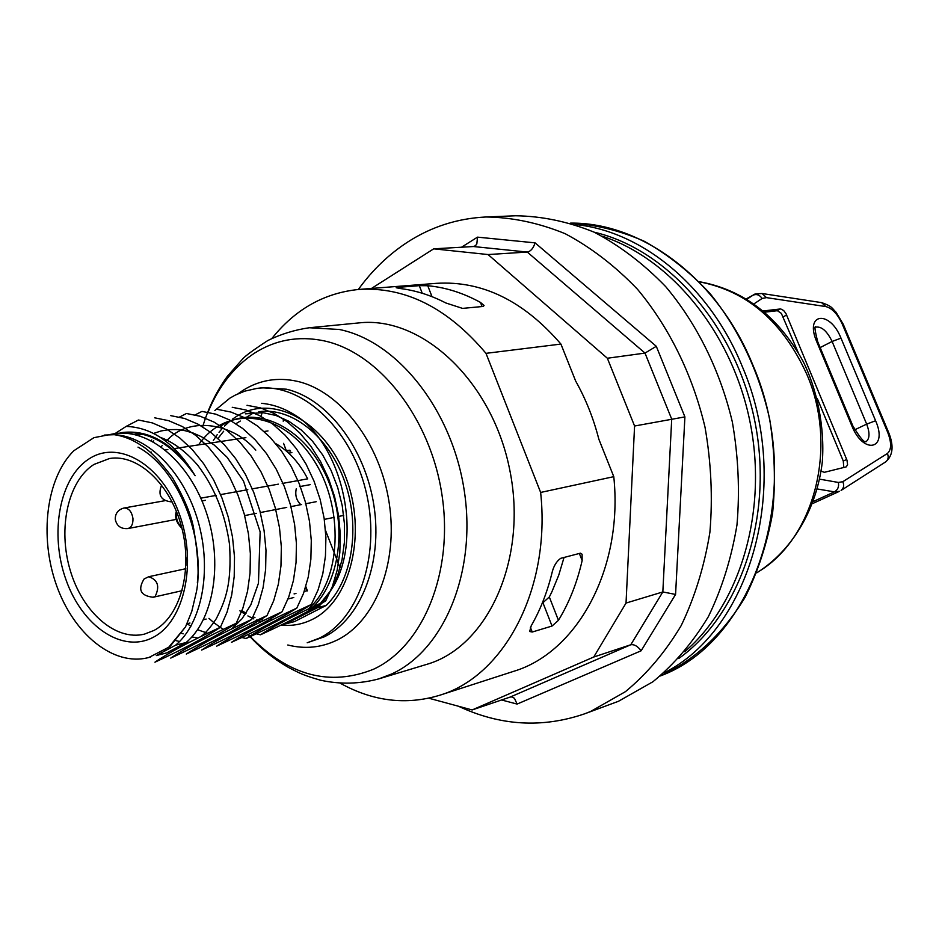<?xml version="1.0" encoding="UTF-8"?>
<svg xmlns="http://www.w3.org/2000/svg" width="939" height="939" viewBox="0 0 939 939"><rect width="100%" height="100%" fill="white"/><g stroke="black" fill="none" stroke-linecap="round" stroke-linejoin="round"><path stroke-width="1.41" d="M288.707 453.138L291.876 452.61M564.046 557.449L558.74 575.173L551.921 591.734L549.327 596.981L542.167 603.366M543.082 603.108L552.026 626.043L532.225 632.029L529.666 631.501L531.228 625.773C540.195 610.162 547.05 592.779 551.815 573.612C553.376 566.522 556.334 561.44 560.653 558.341L580.408 553.188L582.11 554.245L582.145 560.56C577.074 582.826 569.175 602.744 558.447 620.315L549.327 596.981M398.723 288.343L398.336 287.334L396.188 287.733L400.202 288.531C415.601 290.409 430.825 295.222 445.884 302.992L462.551 308.391L483.186 306.443L484.078 305.515L480.451 302.405L482.071 306.548M311.114 610.96L318.309 605.362M320.551 603.249L330.622 590.725L322.64 602.286M283.073 624.118L286.031 623.778L317.746 607.592L321.795 603.272M239.903 610.82L245.267 614.399M247.884 615.925L253.788 618.883M256.417 619.986L257.04 620.233M258.601 620.808L261.195 621.665M264.129 622.498L265.937 622.933M294.4 618.461L299.588 616.853M269.739 619.294L272.392 619.705M284.036 620.092L286.571 619.869M169.877 646.631L148.972 657.441L169.877 646.631L185.535 626.865L191.756 611.453L195.817 594.422C199.455 580.455 198.728 558.4 193.622 528.234C191.274 514.924 184.232 498.093 172.483 477.74C160.17 461.213 149.794 450.474 141.378 445.52C132.469 439.593 123.42 435.978 114.253 434.687C148.515 436.201 184.443 472.974 198.235 521.849C212.179 570.666 201.744 623.32 175.652 645.163L186.122 642.511L166.813 652.863L156.297 655.563L175.652 645.163M235.935 423.7L240.302 421.024M245.196 418.019L253.929 412.655L245.302 413.853L262.979 412.691L276.019 415.484L288.895 421.282L301.208 429.956L312.581 441.283L322.676 454.946L331.138 470.545L337.723 487.611L342.219 505.616L344.46 524.009L344.413 542.214L342.054 559.667L337.5 575.83L330.904 590.244M258.777 411.74C291.595 406.88 328.85 436.248 344.707 481.59C360.74 526.826 352.348 580.255 326.15 605.467L294.47 621.606L286.031 623.778M223.67 431.236L217.977 438.431M326.15 605.467L317.746 607.592M220.43 627.229C205.371 637.346 183.539 649.002 154.935 662.195C168.457 652.898 190.288 641.243 220.43 627.229L227.062 612.099L231.698 595.033L234.21 576.499L234.504 556.991L232.508 537.049L228.306 517.201L221.98 498.022L213.693 480.04L203.681 463.737L192.225 449.535L179.619 437.844L166.226 428.9L152.376 422.914L138.444 420.015L126.155 426.4L115.063 433.56M170.734 658.098C184.29 648.849 206.122 637.252 236.217 623.273L242.849 608.237L247.52 591.312L250.067 572.931L250.361 553.576L248.424 533.786L244.269 514.114L237.966 495.099L229.726 477.27L219.773 461.108L208.352 447.058L195.793 435.461L182.436 426.588L168.621 420.672L154.712 417.82M251.734 619.4C236.616 629.376 214.796 640.926 186.298 654.049C199.913 644.847 221.721 633.297 251.734 619.4L258.389 604.458L263.084 587.673L265.631 569.421L265.983 550.219L264.082 530.594L259.939 511.098L253.694 492.236L245.513 474.547L235.583 458.537L224.21 444.605L211.698 433.09L198.387 424.334L184.607 418.477L170.722 415.637M267.005 615.573C251.652 625.597 229.844 637.1 201.592 650.081C215.418 640.844 237.227 629.341 267.016 615.573L273.683 600.76L278.378 584.07L280.961 565.959L281.348 546.921L279.458 527.46L275.362 508.105L269.176 489.407L261.019 471.883L251.136 456.002L239.821 442.175L227.344 430.79L214.057 422.104L200.324 416.294L186.474 413.5L179.478 417.069M282.052 611.794C266.629 621.782 244.833 633.238 216.651 646.161C230.689 636.9 252.485 625.444 282.04 611.805L288.707 597.087L293.426 580.525L296.043 562.567L296.431 543.669L294.588 524.349L290.55 505.159L284.376 486.625L276.266 469.254L266.441 453.49L255.162 439.804L242.72 428.524L229.492 419.897L215.782 414.158L201.967 411.411L195.124 414.885M151.742 439.957L150.897 440.52M231.499 642.299C245.631 633.05 267.404 621.653 296.818 608.108L303.497 593.483L308.238 577.051L310.868 559.233L311.29 540.477L309.483 521.321L305.468 502.283L299.341 483.902L291.278 466.66L281.5 451.049L270.256 437.48L257.873 426.283L244.68 417.738L231.006 412.068L217.226 409.334M311.372 604.446L318.063 589.95L322.816 573.647L325.457 555.935L325.903 537.331L324.143 518.328L320.152 499.454L314.06 481.214L306.055 464.112L296.313 448.642L285.116 435.18L272.78 424.076L259.622 415.625L245.983 410.003L232.238 407.291M246.088 638.508C260.115 629.388 281.876 618.038 311.361 604.47C295.785 614.388 274.035 625.738 246.1 638.508L241.828 637.499M208.951 618.378L213.799 622.592M214.115 622.85L221.534 628.238M222.073 628.59L223.294 629.353M325.692 600.866L332.394 586.476L337.148 570.266L339.812 552.695L340.305 534.244L338.545 515.382L334.589 496.649L328.568 478.561L320.586 461.612L310.879 446.26L299.741 432.914L287.44 421.916L274.317 413.547L260.725 407.949L247.016 405.296M260.455 634.787C274.704 625.609 296.454 614.306 325.692 600.878C309.929 610.831 288.191 622.123 260.467 634.787L256.253 633.79M330.622 590.725L330.645 590.69C362.067 545.125 346.256 455.791 302.135 419.979C289.071 410.167 275.55 404.603 261.558 403.312M156.297 655.563L166.813 652.863M195.136 475.709C174.008 444.135 149.994 429.71 123.115 432.421L120.462 432.797C148.245 429.968 173.128 444.276 195.136 475.709C175.71 443.807 152.717 427.374 126.155 426.412M236.229 623.273C221.099 633.344 199.268 644.952 170.745 658.086M296.83 608.108C281.371 618.026 259.598 629.435 231.499 642.311M186.122 642.511C213.576 619.681 223.341 562.731 206.357 512.483C189.619 462.141 149.442 428.348 114.488 433.642L93.888 437.691L73.817 450.743C46.175 478.139 39.109 536.603 56.493 585.279C73.665 634.06 113.373 666.573 148.28 657.629L148.972 657.441M165.475 653.204L166.144 653.039M149.242 657.37L150.58 657.03M104.194 435.086L114.253 434.687M185.535 626.865L169.067 646.83M153.433 637.194C122.54 653.908 82.292 626.278 66.023 579.856C49.333 533.669 59.403 477.763 88.982 458.936C118.279 439.405 161.25 464.042 179.091 513.316C197.378 562.332 184.572 621.219 153.433 637.194M299.576 486.613L310.21 484.653M296.301 488.609C294.881 495.053 296.384 500.405 300.82 504.677M297.992 480.604L307.687 478.855C299.306 462.704 288.672 450.966 275.749 443.631M293.778 597.544L288.015 598.953M306.771 590.831L305.527 587.485L306.783 590.831L304.224 591.453M295.973 593.448L294.071 593.906M316.197 501.696L305.351 503.809M301.583 504.536L290.562 506.673M286.735 507.412L260.244 512.565M256.312 513.328L244.715 515.581M200.805 498.163L216.252 495.381M220.595 494.595L236.194 491.778M236.581 491.707L247.814 489.677M251.793 488.949L267.122 486.179M267.803 486.062L278.343 484.16M282.205 483.456L297.064 480.78M154.019 630.433C180.182 616.723 193.058 570.548 181.708 527.436C170.628 484.242 137.963 453.783 109.628 458.478L93.97 464.429C67.96 480.932 57.702 528.34 70.155 570.09C82.327 611.946 115.38 641.302 144.442 634.13L154.019 630.433M319.366 638.144L307.206 642.769L324.284 636.818C360.787 619.071 382.795 563.4 373.957 505.781C365.341 448.138 327.288 398.606 286.43 389.204L261.875 387.784L256.805 388.429C300.398 382.267 349.86 426.552 365.529 489.43C381.586 552.179 359.895 618.684 319.366 638.144M214.855 410.519L229.809 398.195L235.266 395.108L244.786 391.14L256.805 388.429M425.919 664.612L426.541 664.425C487.681 647.077 527.859 559.468 509.865 470.451C492.552 381.304 422.01 315.633 358.874 322.91L358.228 322.969M262.169 412.62L261.007 416.376M271.981 338.369C295.292 309.189 324.307 292.874 359.027 289.423L436.506 283.332C482.13 280.55 523.598 300.797 560.923 344.073L575.642 381.011C585.783 399.028 593.518 418.43 598.847 439.217L613.777 476.66C623.426 568.564 577.215 652.582 513.398 671.408L439.452 695.33C406.035 705.377 372.983 701.351 340.317 683.263M613.777 476.66L540.641 492.447C551.005 588.788 504.231 676.291 439.452 695.33M552.026 626.043L558.447 620.315M343.697 515.417L338.697 516.438M334.307 517.342L324.295 519.396M359.027 289.423C405.355 286.606 447.668 307.91 485.991 353.346L560.923 344.073M264.117 431.506L267.991 430.919M283.214 421.212L283.695 418.571M398.336 287.334L419.287 285.667L422.245 293.25M432.022 296.677L427.75 285.726L419.287 285.667M427.75 285.726C445.567 287.369 463.127 292.933 480.451 302.405M575.067 224.515C641.677 230.853 709.837 286.254 742.326 366.633C792.739 483.209 751.294 629.623 663.908 672.946M678.721 658.521C740.378 614.576 773.877 516.884 754.956 421.893C736.235 326.866 668.016 249.328 594.246 232.203M289.916 450.215L286.477 450.544L290.656 451.096M540.641 492.447L485.991 353.346M371.515 288.437L433.701 248.835L488.069 254.551L607.357 358.24L634.576 426.013L626.031 603.061L593.741 657.018L472.153 709.943L428.783 698.205M340.094 567.79L325.516 530.418M501.59 699.978L517.107 704.074L641.137 650.786C637.698 646.196 634.236 644.189 630.762 644.764L593.741 657.018M641.137 650.786L675.575 594.434L662.828 591.946L626.031 603.061M675.575 594.434L684.907 416.893L634.576 426.013M684.907 416.893L656.291 346.303L644.999 353.087L607.357 358.24M656.291 346.303L535.077 242.861C533.375 248.248 530.77 251.323 527.284 252.063L488.069 254.551M535.077 242.861L477.505 237.144L476.836 243.894L475.416 245.76L473.432 246.534L433.701 248.835M517.107 704.074L514.466 698.334L512.142 696.949L510.229 697.043L472.153 709.943M358.334 289.482C372.231 270.268 388.593 254.516 407.444 242.203C431.306 226.768 457.516 218.364 486.073 216.979C512.448 217.343 538.822 222.919 565.184 233.705C591.065 247.462 615.174 265.995 637.511 289.294C669.155 327.218 692.653 374.99 705.025 427.233C711.175 462.528 712.807 497.517 709.907 532.213C704.426 566.006 694.86 597.122 681.198 625.574C665.481 651.924 646.877 673.956 625.386 691.691L590.631 711.469L584.528 713.851C542.19 728.347 500.17 725.812 458.467 706.245M584.528 713.851L618.437 701.304L652.934 681.749C674.272 664.249 692.747 642.546 708.37 616.63C721.95 588.659 731.481 558.083 736.974 524.913C739.909 490.862 738.359 456.53 732.326 421.904C720.178 370.682 696.996 323.838 665.728 286.665C643.649 263.824 619.787 245.654 594.152 232.168C568.025 221.592 541.873 216.134 515.711 215.77L486.073 216.979M763.09 310.973L780.72 308.931L783.678 310.539L785.966 313.567L846.978 460.169L847.588 464.723L846.25 466.871L824.348 472.317L821.144 471.167M843.774 467.505L843.281 461.061L817.259 398.418M798.15 352.442L781.342 313.38L777.398 310.703L764.546 312.194M684.719 651.678C739.885 604.657 767.938 512.189 750.202 422.832C732.526 333.462 671.338 258.683 602.404 236.252M198.563 444.886C225.747 405.073 281.031 410.05 312.746 458.643C345.047 506.637 341.42 581.793 307.839 609.247M285.069 620.656L281.888 621.207M269.176 621.301L266.84 620.961M263.178 620.233L260.643 619.564M254.974 617.627L253.084 616.829M246.053 613.237L241.969 610.643M220.782 426.106C256.194 402.056 308.649 428.689 329.542 483.867C351.069 538.716 333.662 603.472 296.654 617.31M232.485 419.134L236.593 416.364C272.416 393.359 324.601 420.625 345.716 476.989C367.395 533.059 350.658 600.89 312.358 619.4C302.44 624.341 292.017 626.243 281.078 625.092M277.698 624.635L275.843 624.294M213.353 440.45L217.296 434.534M219.022 432.28L222.625 428.031M224.48 426.071L230.184 420.907M176.802 512.33C175.793 518.434 177.377 523.269 181.544 526.826M205.441 500.323L202.014 500.957M132.962 518.563C133.138 524.115 131.448 527.448 127.868 528.563C120.838 529.08 116.636 525.957 115.251 519.185C115.286 513.281 118.208 509.56 124.042 508.011C128.796 508.046 131.765 511.567 132.962 518.563M155.287 596.195L153.186 597.251C140.592 595.831 137.552 589.727 144.101 578.952L148.726 576.722C157.764 579.774 159.959 586.265 155.287 596.195M238.013 393.781L243.224 390.201C259.727 379.966 277.744 377.009 297.299 381.328C340.2 391.023 380.213 442.797 389.227 503.151C398.453 563.494 375.201 621.735 336.819 640.21C321.173 647.699 304.835 649.295 287.792 644.999M208.012 412.244C218.74 386.199 234.257 366.48 254.586 353.099C275.514 339.801 298.508 335.681 323.568 340.751C378.57 352.125 430.578 417.855 442.023 495.146C453.772 572.403 422.984 646.513 373.522 669.237C329.953 686.714 288.883 675.822 250.314 636.572M249.903 636.126L248.319 634.412M247.039 632.98L246.171 632.006M244.516 630.081L243.811 629.247M202.801 426.376C208.435 407.749 216.639 391.035 227.426 376.246L242.638 358.968C245.185 355.998 253.577 349.848 267.815 340.528C280.949 334.096 294.787 329.835 309.33 327.746L339.331 329.483C397.361 341.15 452.363 410.061 464.347 491.285C476.672 572.485 443.877 650.293 391.61 673.991L378.898 678.85C359.531 684.062 340.035 684.508 320.41 680.176C302.041 674.918 299.142 672.84 289.435 667.969C275.021 659.929 261.899 649.495 250.067 636.677M579.351 553.458L582.145 560.56M283.578 443.361L286.102 450.074M532.225 632.029L530.406 627.346M570.666 223.106C641.654 222.32 717.995 278.648 752.832 364.989C806.225 487.599 755.707 640.961 660.387 675.939M473.432 246.534L527.284 252.063L644.999 353.087L671.714 419.146L662.828 591.946L630.762 644.764L510.229 697.043M477.505 237.144L461.507 247.227M756.881 572.614C813.843 540.195 838.75 447.633 806.883 374.473C782.833 321.76 746.951 290.879 699.262 281.817M815.686 327.159C821.496 326.185 826.966 330.951 832.107 341.456L840.992 338.146C829.853 309.776 804.195 312.793 816.73 341.69L851.849 425.883C863.657 455.392 888.317 449.276 875.594 420.742L866.674 424.123C869.96 432.902 869.749 438.759 866.04 441.67M820.158 347.571L832.107 341.456L866.674 424.123L854.701 429.816M865.77 441.8L866.216 441.682C865.793 438.983 867.19 449.628 852.812 425.848L851.849 425.883M852.812 425.848L817.74 341.784L816.73 341.69M875.594 420.742L840.992 338.146M753.888 303.931L762.116 298.461L766.459 297.628L825.851 306.584C832.189 308.262 837.658 314.107 842.283 324.096L887.778 432.55C891.674 442.856 891.534 449.84 887.378 453.49L842.811 481.695L838.374 482.446L819.712 479.172M762.116 298.461C759.628 294.846 756.599 293.754 753.031 295.198L746.822 299.271M766.459 297.628L762.116 293.52C756.247 293.719 753.43 294.153 753.653 294.834L746.223 298.907L753.653 294.834M825.851 306.584L821.578 302.616L762.116 293.52M842.283 324.096L843.222 324.201L835.992 312.159C832.036 308.614 833.175 306.595 821.578 302.616M887.778 432.55L888.658 432.503L843.222 324.201M887.378 453.49C888.857 456.988 888.294 459.793 885.653 461.894C893.024 455.603 894.022 445.814 888.658 432.503M842.811 481.695C844.361 485.346 843.785 488.257 841.098 490.416L885.653 461.894M838.374 482.446C839.137 486.719 837.823 489.853 834.431 491.872L839.384 491.343L812.763 503.492M817.399 488.984L834.431 491.872L813.514 501.426M846.708 459.464L843.281 461.061M786.659 315.011L783.337 316.772M780.286 308.943L776.964 310.715M255.795 450.145C231.229 421.564 187.319 416.587 166.097 441.424M162.177 445.602L161.156 446.811M189.971 623.015L187.037 623.731L190.922 626.243M197.554 629.729L207.695 633.238M227.308 633.813L228.482 633.579M153.761 440.884L152.94 441.612M181.697 633.203L183.14 633.848M191.896 636.9L197.812 638.051M202.155 638.414L204.913 638.438M211.909 637.722L213.106 637.487M231.71 628.895L242.098 618.684L250.795 604.927L258.448 583.225L260.15 531.908L243.494 480.979L227.132 457.328L214.174 444.992L201.568 436.776L193.352 433.114L185.112 430.696L176.955 429.546L168.926 429.639L161.097 430.954L153.573 433.442M175.957 640.644L179.595 641.49M186.368 642.299L189.279 642.358M196.239 641.713L200.441 640.762M142.235 434.053L138.303 435.473M180.37 645.715L181.638 645.48M200.852 636.548C205.007 633.778 210.148 627.827 216.287 618.707C226.017 599.375 231.792 583.424 229.562 544.597C225.254 514.032 214.597 487.529 197.613 465.075C185.429 451.166 173.034 441.94 160.416 437.41M142.118 434.029L134.43 434.487M164.172 649.835L165.51 649.588M197.378 582.614C203.423 530.359 175.253 466.789 138.01 447.14M149.911 657.206L148.28 657.629M245.889 437.656L174.384 448.584M167.858 449.581L165.311 449.969M151.296 452.105L150.287 452.269M206.134 619.071L203.434 619.728M176.356 511.203C174.454 517.037 176.309 522.741 181.943 528.328M305.809 586.535L307.429 590.877M161.661 485.052C157.552 495.276 161.05 500.91 172.166 501.954M164.924 500.698L124.042 508.011M176.297 519.396L127.868 528.563M185.769 568.729L148.726 576.722M182.143 590.69L153.186 597.251M185.981 557.625L185.934 565.407M249.68 636.266L248.107 634.518M246.851 633.086L245.983 632.1M244.351 630.163L243.659 629.33M378.898 678.85L426.541 664.425M309.33 327.746L358.874 322.91M570.654 223.095C595.408 224.515 619.928 230.571 644.236 241.253C667.981 254.563 689.919 272.005 710.06 293.602C738.899 329.343 758.759 371.128 769.651 418.982C774.734 450.732 775.708 482.188 772.574 513.34C767.104 543.681 757.926 571.698 745.05 597.368C722.854 633.978 694.637 660.164 660.375 675.939M699.097 281.665C743.195 289.576 777.774 315.974 802.833 360.858C816.461 387.619 825.017 426.271 822.306 462C816.59 509.607 792.093 550.677 756.799 572.825M817.74 341.784C814.864 330.598 814.23 325.633 815.862 326.901L815.498 327.242"/></g></svg>
